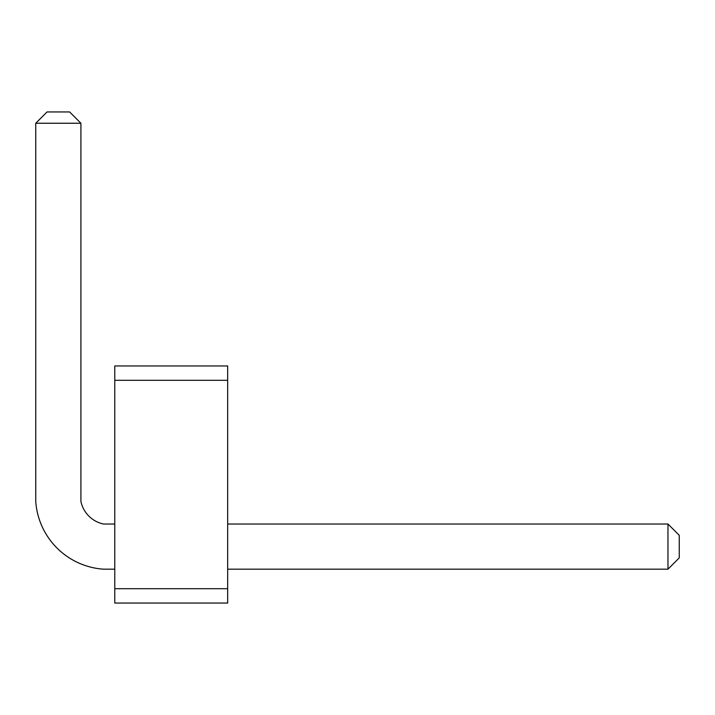<?xml version="1.0" encoding="UTF-8"?>
<svg xmlns="http://www.w3.org/2000/svg" width="715" height="715" viewBox="0 0 715 715"><rect width="100%" height="100%" fill="white"/><g stroke="black" fill="none" stroke-linecap="round" stroke-linejoin="round"><path stroke-width="1.07" d="M114.775 380.308L114.775 365.964L227.674 365.964L227.674 380.308L114.775 380.308L114.775 603.049L227.674 603.049L227.674 380.308M227.674 588.704L114.775 588.704M227.674 569.176L667.962 569.176L667.962 524.024L227.674 524.024M114.775 524.024L103.487 524.024A29.252 29.252 0 0 1 80.911 501.438L80.911 123.239L35.75 123.239L35.75 501.438A72.948 72.948 0 0 0 103.487 569.176L114.775 569.176M667.962 524.024L679.25 535.312L679.25 557.888L667.962 569.176M35.75 123.239L47.038 111.951L69.614 111.951L80.911 123.239"/></g></svg>
